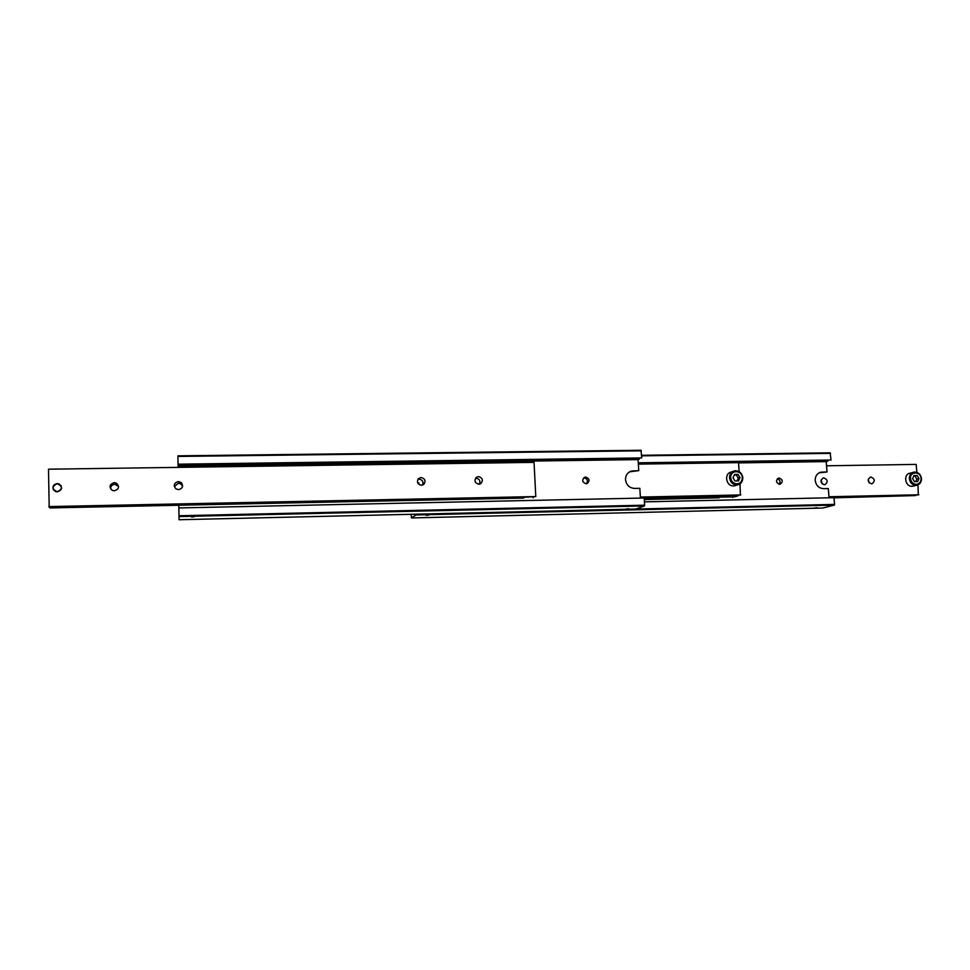 <?xml version="1.0" encoding="UTF-8"?>
<svg xmlns="http://www.w3.org/2000/svg" width="970" height="970" viewBox="0 0 970 970"><rect width="100%" height="100%" fill="white"/><g stroke="black" fill="none" stroke-linecap="round" stroke-linejoin="round"><path stroke-width="1.45" d="M638.284 463.029L831.023 460.035L830.15 452.832L641.558 455.294M779.613 484.297C775.903 482.648 775.551 480.574 778.57 478.077L779.14 478.004C782.863 479.677 783.19 481.763 780.135 484.236L779.613 484.297M426.157 515.385L428.922 515.046L426.157 515.385M813.939 508.098L817.104 507.722L813.939 508.098M829.047 497.792L828.319 488.565L823.53 488.662C818.838 488.262 816.061 485.533 815.2 480.489C815.164 476.149 817.031 473.396 820.802 472.208L827.022 471.953L826.197 461.599L827.834 461.065L638.333 463.842M641.594 455.839L830.502 453.366M638.272 462.811L831.023 460.035M416.021 514.185L415.924 514.961L834.297 505.103L822.839 508.037L411.462 517.944L411.207 514.306M415.924 514.961L411.462 517.944M834.297 505.103L834.539 504.4L416.021 514.197M834.539 504.4L834.006 497.683L644.419 501.854M828.04 460.289L827.834 461.065M827.022 471.953L819.129 472.826M738.534 462.896L826.197 461.599M779.152 484.272C780.692 481.75 780.086 479.907 777.334 478.756M644.238 498.774L734.848 496.822L738.17 495.767L640.418 497.852M640.382 497.173L740.401 495.064L740.001 483.775M719.267 497.695L716.054 497.768M736.982 480.926L738.303 478.222L740.037 477.616L738.497 480.902L734.969 480.962L732.98 477.737L734.52 474.463L738.049 474.403L734.217 475.082M735.89 485.388L733.575 485.897C726.057 486.406 723.778 473.7 731.089 472.087L733.223 471.311M738.303 478.222L736.315 475.009M738.049 474.403L740.037 477.616M739.152 471.662L738.51 462.641L638.357 464.109M640.37 497.064L740.789 494.942M716.139 497.877L644.274 499.429M644.274 499.538L719.146 497.804M738.303 495.112L738.17 495.767M732.786 496.87L732.653 497.513M913.704 486.006L912.103 486.285C905.022 486.77 903.046 474.184 910.042 473.19L913.097 472.354M822.342 484.066L821.081 479.992M823.821 477.895C827.871 479.75 828.222 482.029 824.876 484.697L824.354 484.757C820.317 482.914 819.953 480.647 823.263 477.955L823.821 477.895M869.229 482.878L868.198 479.41M870.951 477.046C874.964 478.913 875.304 481.168 871.981 483.8L871.521 483.836C867.519 481.981 867.168 479.738 870.454 477.094L870.951 477.046M915.741 494.967L829.023 497.477M834.018 497.828L915.571 495.573M916.868 472.378L916.177 464.4L826.537 465.794M828.974 496.858L918.335 494.906L917.959 484.867M918.82 494.785L828.974 496.749M915.668 481.629L916.844 479.071L914.989 476.04L913.679 476.1M914.455 481.653L912.6 478.622L913.934 475.53L917.135 475.47L918.99 478.501L917.668 481.593L914.455 481.653M916.844 479.071L918.99 478.501M917.135 475.47L914.989 476.04M178.989 515.761L178.795 505.37L179.05 519.738L635.799 509.044L644.444 505.94L644.626 505.188L178.989 515.761L179.05 519.738M639.46 458.179L639.315 459.04L178.068 465.37L178.031 463.054L178.056 464.436L641.716 457.925L641.024 450.262L177.898 455.827L177.91 456.433L641.279 450.82M418.785 483.945L418.737 482.793L418.785 483.945M418.3 483.011L419.016 483.897M586.062 483.763C582.194 482.284 581.709 480.114 584.607 477.276L585.686 477.07C589.59 478.598 590.051 480.768 587.08 483.581L586.062 483.763M586.438 483.739C588.232 480.756 587.444 478.792 584.073 477.846L583.661 477.883M190.92 464.254L190.265 464.266M191.623 517.022L194.23 516.707L191.623 517.022M178.068 465.37L177.898 455.827M625.747 509.117L628.766 508.741L625.747 509.117M640.43 498.107L639.836 488.322L634.538 488.419C629.36 487.983 626.353 485.085 625.517 479.713C625.492 475.579 627.287 472.729 630.9 471.19L638.757 470.632L638.078 459.61L639.315 459.04M177.91 456.433L178.056 464.181L641.716 457.925M179.013 516.573L644.444 505.94M644.626 505.188L644.189 498.022L178.856 507.94M638.757 470.632L629.481 471.856M178.08 465.976L638.078 459.61M57.266 491.741C51.737 489.147 51.725 486.467 57.206 483.69C62.723 486.273 62.747 488.953 57.266 491.741M53.544 490.02C52.137 486.564 53.362 484.418 57.218 483.593L61.013 485.546M57.266 491.851L55.52 491.547C51.616 488.092 52.174 485.436 57.206 483.569L59.073 483.933C62.844 487.401 62.238 490.044 57.266 491.851M521.981 498.143L523.873 497.925L521.981 498.143M523.873 497.925L520.32 498.01M521.86 497.392L535.792 496.567L534.034 462.363L48.5 469.189L49.191 507.164L521.86 497.392M178.516 489.668L175.812 488.771C173.23 485.242 174.079 482.842 178.371 481.556L181.244 482.575C183.621 486.103 182.712 488.468 178.516 489.668M182.566 486.455L181.244 484.224L178.395 483.205L174.345 486.552M114.327 490.82L112.217 490.347C108.81 486.843 109.477 484.272 114.23 482.623L116.473 483.181C119.71 486.71 118.995 489.256 114.327 490.82M118.57 486.309L114.812 484.285C111.962 484.661 110.568 486.2 110.616 488.928M421.392 485.279C417.476 484.26 416.518 482.029 418.531 478.574L421.077 477.531C425.09 478.634 425.988 480.902 423.805 484.357L421.392 485.279M422.496 485.097C423.672 481.823 422.544 479.835 419.101 479.144L417.912 479.35M478.865 484.236C474.682 482.914 473.918 480.55 476.585 477.155L478.513 476.573C482.745 477.967 483.472 480.356 480.659 483.739L478.865 484.236M479.362 484.2C480.623 480.926 479.532 478.913 476.076 478.174L475.506 478.234M520.417 498.119L49.797 507.928L49.737 507.152M49.797 507.928L523.751 498.059M48.73 506.595L535.792 496.567M533.27 497.149L533.173 497.865M822.233 472.038L819.856 472.778M742.765 477.604C742.026 473.384 739.661 471.105 735.672 470.765L734.157 470.971C731.053 472.063 729.513 474.378 729.537 477.919C730.24 482.187 732.617 484.503 736.654 484.854L737.964 484.685C741.189 483.654 742.79 481.314 742.765 477.689M742.305 477.579C742.026 469.65 729.876 469.844 730.701 477.786C731.307 481.532 733.393 483.557 736.945 483.872C740.437 483.424 742.22 481.326 742.305 477.579M921.051 478.465C920.663 471.008 909.63 471.19 910.527 478.659C911.157 482.187 913.073 484.091 916.298 484.382C919.463 483.957 921.051 481.993 921.051 478.465M921.354 478.465C920.603 474.512 918.42 472.378 914.795 472.05L913.873 472.147C910.806 473.02 909.302 475.227 909.363 478.78C910.078 482.805 912.273 484.976 915.947 485.303L916.735 485.23C919.875 484.394 921.415 482.175 921.354 478.562M633.471 470.717L631.676 471.517M820.802 472.208L819.771 472.536M734.872 485.727L737.964 484.685C740.583 484.454 742.208 482.102 742.838 477.652M734.157 470.971C738.922 470.414 741.82 472.62 742.838 477.628M913.873 472.147C918.044 471.929 920.578 474.039 921.476 478.501C921.536 482.126 919.96 484.357 916.735 485.23L912.891 486.2M630.9 471.19L629.797 471.675M116.473 483.181L117.03 484.83M181.244 482.575L181.244 484.224"/></g></svg>
